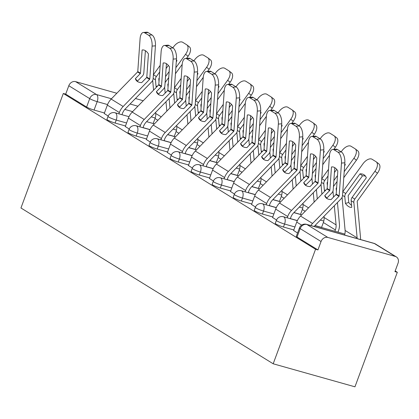 <?xml version="1.0" encoding="UTF-8"?>
<svg xmlns="http://www.w3.org/2000/svg" width="419" height="419" viewBox="0 0 419 419"><rect width="100%" height="100%" fill="white"/><g stroke="black" fill="none" stroke-linecap="round" stroke-linejoin="round"><path stroke-width="0.63" d="M275.283 223.337A5.835 0.738 20.3 0 0 275.99 224.018A5.835 0.738 20.3 0 0 283.454 227.03L284.559 224.045A5.835 0.738 -159.7 0 1 277.095 221.033A5.835 0.738 -159.7 0 1 276.388 220.352L275.283 223.337M254.244 210.343A5.835 0.738 20.3 0 0 254.946 211.024A5.835 0.738 20.3 0 0 262.409 214.03L263.514 211.045A5.835 0.738 -159.7 0 1 256.051 208.039A5.835 0.738 -159.7 0 1 255.344 207.358L254.244 210.343M233.2 197.344A5.835 0.738 20.3 0 0 233.902 198.025A5.835 0.738 20.3 0 0 241.37 201.036L242.475 198.051A5.835 0.738 -159.7 0 1 235.007 195.039A5.835 0.738 -159.7 0 1 234.305 194.358L233.2 197.344M212.155 184.35A5.835 0.738 20.3 0 0 212.862 185.03A5.835 0.738 20.3 0 0 220.326 188.037L221.431 185.051A5.835 0.738 -159.7 0 1 213.968 182.045A5.835 0.738 -159.7 0 1 213.261 181.364L212.155 184.35M191.116 171.35A5.835 0.738 20.3 0 0 191.818 172.031A5.835 0.738 20.3 0 0 199.282 175.042L200.387 172.057A5.835 0.738 -159.7 0 1 192.923 169.046A5.835 0.738 -159.7 0 1 192.216 168.365L191.116 171.35M170.072 158.356A5.835 0.738 20.3 0 0 170.774 159.037A5.835 0.738 20.3 0 0 178.243 162.043L179.348 159.058A5.835 0.738 -159.7 0 1 171.879 156.051A5.835 0.738 -159.7 0 1 171.177 155.37L170.072 158.356M149.028 145.356A5.835 0.738 20.3 0 0 149.735 146.037A5.835 0.738 20.3 0 0 157.198 149.049L158.303 146.063A5.835 0.738 -159.7 0 1 150.84 143.052A5.835 0.738 -159.7 0 1 150.133 142.371L149.028 145.356M127.989 132.362A5.835 0.738 20.3 0 0 128.691 133.043A5.835 0.738 20.3 0 0 136.154 136.049L137.259 133.064A5.835 0.738 -159.7 0 1 129.796 130.058A5.835 0.738 -159.7 0 1 129.089 129.377L127.989 132.362M106.945 119.363A5.835 0.738 20.3 0 0 107.646 120.044A5.835 0.738 20.3 0 0 115.115 123.055L116.22 120.07A5.835 0.738 -159.7 0 1 108.751 117.058A5.835 0.738 -159.7 0 1 108.05 116.377L106.945 119.363M107.563 104.567L97.182 101.644A5.835 0.738 -159.7 0 1 89.718 98.633L68.81 85.722L65.699 94.134L63.316 93.463L315.554 249.258L273.188 363.786L354.956 386.816L397.322 272.287L395.18 270.967M63.316 93.463L20.95 207.986L273.188 363.786M397.322 272.287L394.939 271.617L398.05 263.205A5.835 4.897 121.7 0 0 396.348 256.899A5.835 4.897 121.7 0 0 395.29 256.433L327.826 237.432A5.835 4.897 121.7 0 0 321.048 241.517L300.145 228.601A5.835 0.738 -159.7 0 1 299.438 227.92L296.327 236.337A5.835 0.738 -159.7 0 0 297.029 237.018L300.145 228.601A5.835 4.897 121.7 0 1 306.918 224.516L327.826 237.432M315.554 249.258L317.937 249.928L321.048 241.517M104.441 112.978L94.071 110.056L97.182 101.644A5.835 3.085 105.7 0 0 96.496 94.547L111.464 98.769M143.235 100.754L135.447 98.496M116.833 93.254L75.588 81.637L96.496 94.547A5.835 4.897 121.7 0 0 89.718 98.633L86.607 107.049A5.835 0.738 20.3 0 0 94.071 110.056M68.81 85.722A5.835 4.897 -58.3 0 1 75.588 81.637M125.286 126.507L129.225 129.047M146.331 139.506L150.269 142.041M167.37 152.5L171.308 155.04M188.414 165.5L192.352 168.035M209.458 178.494L213.397 181.034M230.497 191.493L234.436 194.028M251.541 204.488L255.48 207.028M272.586 217.487L276.524 220.022M293.625 230.481L297.553 233.016M293.824 229.947L283.454 227.03M272.779 216.953L262.409 214.03M251.74 203.953L241.37 201.036M230.696 190.959L220.326 188.037M209.652 177.96L199.282 175.042M188.613 164.966L178.243 162.043M167.569 151.966L157.198 149.049M146.524 138.972L136.154 136.049M125.485 125.972L115.115 123.055M104.242 113.512L108.181 116.047M317.937 249.928L297.029 237.018M65.699 94.134L86.607 107.049M118.865 113.848L119.352 112.533A14.586 12.245 -58.3 0 1 123.17 106.489L149.583 79.38L146.619 77.546L141.706 82.59A18.085 9.501 -40.8 0 1 137.6 81.59A18.085 9.501 -40.8 0 1 136.4 80.568A18.085 9.501 -40.8 0 1 135.363 78.672L137.469 81.118A18.085 9.501 -40.8 0 0 137.652 81.621M104.211 113.596L107.348 105.117A14.586 12.245 -58.3 0 1 111.166 99.073L137.579 71.963A0.581 0.492 121.7 0 0 137.772 71.544L140.082 38.695A8.752 4.033 -95 0 1 143.371 32.478A8.752 4.033 -95 0 1 144.717 32.834L148.63 35.248L151.982 34.96L148.069 32.546L144.717 32.834M135.363 78.672L140.276 73.634A0.581 0.492 121.7 0 0 140.47 73.21L142.104 50.013L143.068 49.929M145.388 50.694L143.822 72.922A4.373 3.671 -58.3 0 1 143.528 74.263A4.373 3.671 -58.3 0 1 142.387 76.075L137.469 81.118M146.619 77.546A0.581 0.492 121.7 0 0 146.807 77.127L148.441 53.925A18.085 8.338 85 0 0 142.58 49.94A18.085 8.338 85 0 0 142.104 50.013M149.583 79.38A0.581 0.492 121.7 0 0 149.777 78.961L152.087 46.111A8.752 4.033 -95 0 0 148.63 35.248M121.966 114.717L122.453 113.408A10.794 9.061 -58.3 0 1 125.276 108.935L151.694 81.825A4.373 3.671 121.7 0 0 152.835 80.013A4.373 3.671 121.7 0 0 153.129 78.667L155.439 45.818L152.087 46.111M151.982 34.96A8.752 4.033 85 0 1 155.439 45.818M143.371 32.478L146.723 32.184A8.752 4.033 85 0 1 148.069 32.546M168.061 87.157L167.815 84.518A0.581 0.492 -58.3 0 1 167.94 84.078L168.312 83.564M165.096 82.632A4.373 3.671 -58.3 0 1 165.416 82.129L168.737 77.541M159.021 81.574L158.78 78.934A0.581 0.492 -58.3 0 1 158.906 78.494L159.278 77.981M159.697 71.958L156.381 76.546L153.412 74.713A4.373 3.671 -58.3 0 1 153.412 74.713L160.163 65.385M156.381 76.546A4.373 3.671 121.7 0 0 155.716 77.787A4.373 3.671 121.7 0 0 155.433 79.84L156.041 86.44L157.591 86.021M176.42 59.692A18.085 9.794 -52.4 0 1 176.938 60.807L176.279 61.724M169.156 71.565L165.521 76.593M166.086 68.569L168.37 65.411M169.973 107.908L169.108 98.544M156.549 87.089A18.085 7.317 74.8 0 1 156.041 86.44M153.186 123.516L155.025 118.546A10.794 9.061 121.7 0 0 155.732 113.476L155.627 112.376M153.579 90.137L152.684 80.38M166.835 111.124L165.976 101.759M165.175 93.091L164.625 87.11M172.848 47.85L173.545 46.886A8.752 4.74 -52.4 0 1 182.715 42.303L186.628 44.718A8.752 4.74 -52.4 0 1 186.848 44.87L189.372 46.818A8.752 4.74 127.6 0 1 188.079 56.246L185.554 54.302A8.752 4.74 -52.4 0 0 186.848 44.87M175.86 67.7L185.554 54.302M175.435 73.723L182.192 64.379M186.539 58.377L188.079 56.246M139.909 126.842L140.396 125.532A14.586 12.245 -58.3 0 1 144.209 119.488L170.627 92.379L167.658 90.546L162.745 95.584A18.085 9.501 -40.8 0 1 158.644 94.584A18.085 9.501 -40.8 0 1 157.444 93.568A18.085 9.501 -40.8 0 1 156.407 91.672L158.513 94.118A18.085 9.501 -40.8 0 0 158.696 94.615M125.255 126.596L128.392 118.116A14.586 12.245 -58.3 0 1 132.205 112.072L158.623 84.963A0.581 0.492 121.7 0 0 158.811 84.544L161.126 51.694A8.752 4.033 -95 0 1 164.416 45.472A8.752 4.033 -95 0 1 165.762 45.833L169.674 48.248L173.026 47.955L169.114 45.54L165.762 45.833M156.407 91.672L161.32 86.628A0.581 0.492 121.7 0 0 161.514 86.209L163.143 63.007L164.112 62.923M166.427 63.693L164.866 85.916A4.373 3.671 -58.3 0 1 164.573 87.262A4.373 3.671 -58.3 0 1 163.426 89.074L158.513 94.118M167.658 90.546A0.581 0.492 121.7 0 0 167.851 90.122L169.486 66.925A18.085 8.338 85 0 0 163.625 62.934A18.085 8.338 85 0 0 163.143 63.007M170.627 92.379A0.581 0.492 121.7 0 0 170.821 91.955L173.131 59.105A8.752 4.033 -95 0 0 169.674 48.248M143.01 127.716L143.497 126.402A10.794 9.061 -58.3 0 1 146.32 121.929L172.733 94.82A4.373 3.671 121.7 0 0 173.88 93.008A4.373 3.671 121.7 0 0 174.173 91.667L176.483 58.817L173.131 59.105M173.026 47.955A8.752 4.033 85 0 1 176.483 58.817M164.416 45.472L167.768 45.184A8.752 4.033 85 0 1 169.114 45.54M160.954 139.841L161.441 138.527A14.586 12.245 -58.3 0 1 165.254 132.483L191.672 105.373L188.702 103.54L183.789 108.584A18.085 9.501 -40.8 0 1 179.688 107.583A18.085 9.501 -40.8 0 1 178.484 106.562A18.085 9.501 -40.8 0 1 177.447 104.666L179.557 107.112A18.085 9.501 -40.8 0 0 179.735 107.615M146.299 139.59L149.431 131.11A14.586 12.245 -58.3 0 1 153.249 125.066L179.662 97.957A0.581 0.492 121.7 0 0 179.856 97.538L182.165 64.688A8.752 4.033 -95 0 1 185.46 58.471A8.752 4.033 -95 0 1 186.801 58.828L190.713 61.242L194.065 60.954L190.153 58.54L186.801 58.828M177.447 104.666L182.365 99.628A0.581 0.492 121.7 0 0 182.553 99.203L184.187 76.007L185.151 75.923M187.471 76.687L185.905 98.915A4.373 3.671 -58.3 0 1 185.612 100.256A4.373 3.671 -58.3 0 1 184.47 102.068L179.557 107.112M188.702 103.54A0.581 0.492 121.7 0 0 188.896 103.121L190.525 79.919A18.085 8.338 85 0 0 184.669 75.933A18.085 8.338 85 0 0 184.187 76.007M191.672 105.373A0.581 0.492 121.7 0 0 191.86 104.954L194.175 72.105A8.752 4.033 -95 0 0 190.713 61.242M164.049 140.711L164.536 139.401A10.794 9.061 -58.3 0 1 167.359 134.928L193.777 107.819A4.373 3.671 121.7 0 0 194.919 106.007A4.373 3.671 121.7 0 0 195.212 104.661L197.527 71.811L194.175 72.105M194.065 60.954A8.752 4.033 85 0 1 197.527 71.811M185.46 58.471L188.812 58.178A8.752 4.033 85 0 1 190.153 58.54M189.1 100.157L188.859 97.512A0.581 0.492 -58.3 0 1 188.985 97.072L189.357 96.564M186.136 95.632A4.373 3.671 -58.3 0 1 186.46 95.129L189.781 90.541M180.065 94.574L179.819 91.929A0.581 0.492 -58.3 0 1 179.95 91.489L180.317 90.981M174.451 87.718A4.373 3.671 -58.3 0 1 174.456 87.712L181.202 78.384M180.741 84.957L177.42 89.546A4.373 3.671 121.7 0 0 176.76 90.782A4.373 3.671 121.7 0 0 176.472 92.84L177.08 99.434L178.635 99.015M197.464 72.686A18.085 9.794 -52.4 0 1 197.983 73.807L197.323 74.718M190.2 84.565L186.565 89.587M187.125 81.569L189.414 78.411M191.012 120.902L190.153 111.538M177.593 100.089A18.085 7.317 74.8 0 1 177.08 99.434M174.231 136.51L176.069 131.545A10.794 9.061 121.7 0 0 176.776 126.475L176.671 125.37M174.623 103.132L173.728 93.379M187.88 124.118L187.015 114.754M186.219 106.091L185.669 100.104M193.892 60.844L194.589 59.88A8.752 4.74 -52.4 0 1 203.76 55.298L207.672 57.717A8.752 4.74 -52.4 0 1 207.892 57.869L210.417 59.812A8.752 4.74 127.6 0 1 209.118 69.245L206.593 67.297A8.752 4.74 -52.4 0 0 207.892 57.869M196.899 80.694L206.593 67.297M196.474 86.717L203.236 77.379M207.578 71.371L209.118 69.245M210.144 113.151L209.903 110.511A0.581 0.492 -58.3 0 1 210.029 110.071L210.396 109.558M207.18 108.626A4.373 3.671 -58.3 0 1 207.505 108.123L210.82 103.535M201.11 107.568L200.863 104.928A0.581 0.492 -58.3 0 1 200.989 104.488L201.361 103.975M201.785 97.952L198.465 102.54L195.5 100.707A4.373 3.671 -58.3 0 1 195.5 100.707L202.246 91.379M198.465 102.54A4.373 3.671 121.7 0 0 197.805 103.781A4.373 3.671 121.7 0 0 197.517 105.834L198.124 112.433L199.68 112.014M218.509 85.686A18.085 9.794 -52.4 0 1 219.027 86.801L218.362 87.718M211.244 97.559L207.604 102.587M208.17 94.563L210.453 91.405M212.056 133.902L211.192 124.537M198.632 113.083A18.085 7.317 74.8 0 1 198.124 112.433M195.275 149.51L197.108 144.539A10.794 9.061 121.7 0 0 197.815 139.469L197.716 138.37M195.668 116.131L194.767 106.374M208.924 137.118L208.06 127.753M207.258 119.085L206.708 113.104M214.937 73.844L215.633 72.88A8.752 4.74 -52.4 0 1 224.804 68.297L228.716 70.711A8.752 4.74 -52.4 0 1 228.936 70.863L231.461 72.812A8.752 4.74 127.6 0 1 230.162 82.239L227.637 80.296A8.752 4.74 -52.4 0 0 228.936 70.863M217.943 93.694L227.637 80.296M217.519 99.717L224.275 90.373M228.622 84.371L230.162 82.239M181.993 152.835L182.48 151.526A14.586 12.245 -58.3 0 1 186.298 145.482L212.711 118.373L209.746 116.54L204.833 121.578A18.085 9.501 -40.8 0 1 200.727 120.578A18.085 9.501 -40.8 0 1 199.528 119.562A18.085 9.501 -40.8 0 1 198.491 117.666L200.596 120.112A18.085 9.501 -40.8 0 0 200.78 120.609M167.338 152.589L170.475 144.11A14.586 12.245 -58.3 0 1 174.294 138.066L200.706 110.956A0.581 0.492 121.7 0 0 200.9 110.537L203.21 77.688A8.752 4.033 -95 0 1 206.499 71.466A8.752 4.033 -95 0 1 207.845 71.827L211.757 74.242L215.109 73.948L211.197 71.534L207.845 71.827M198.491 117.666L203.404 112.622A0.581 0.492 121.7 0 0 203.597 112.203L205.231 89.001L206.195 88.917M208.515 89.687L206.949 111.91A4.373 3.671 -58.3 0 1 206.656 113.256A4.373 3.671 -58.3 0 1 205.514 115.068L200.596 120.112M209.746 116.54A0.581 0.492 121.7 0 0 209.935 116.115L211.569 92.918A18.085 8.338 85 0 0 205.708 88.928A18.085 8.338 85 0 0 205.231 89.001M212.711 118.373A0.581 0.492 121.7 0 0 212.904 117.949L215.214 85.099A8.752 4.033 -95 0 0 211.757 74.242M185.093 153.71L185.58 152.396A10.794 9.061 -58.3 0 1 188.403 147.923L214.821 120.813A4.373 3.671 121.7 0 0 215.963 119.001A4.373 3.671 121.7 0 0 216.256 117.66L218.566 84.811L215.214 85.099M215.109 73.948A8.752 4.033 85 0 1 218.566 84.811M206.499 71.466L209.851 71.178A8.752 4.033 85 0 1 211.197 71.534M203.037 165.835L203.524 164.52A14.586 12.245 -58.3 0 1 207.337 158.476L233.755 131.367L230.785 129.534L225.872 134.578A18.085 9.501 -40.8 0 1 221.771 133.577A18.085 9.501 -40.8 0 1 220.572 132.556A18.085 9.501 -40.8 0 1 219.535 130.66L221.641 133.106A18.085 9.501 -40.8 0 0 221.824 133.609M188.382 165.584L191.52 157.104A14.586 12.245 -58.3 0 1 195.333 151.06L221.751 123.951A0.581 0.492 121.7 0 0 221.939 123.532L224.254 90.682A8.752 4.033 -95 0 1 227.543 84.465A8.752 4.033 -95 0 1 228.889 84.821L232.802 87.236L236.154 86.948L232.241 84.533L228.889 84.821M219.535 130.66L224.448 125.621A0.581 0.492 121.7 0 0 224.642 125.197L226.27 102L227.239 101.917M229.554 102.681L227.994 124.909A4.373 3.671 -58.3 0 1 227.7 126.25A4.373 3.671 -58.3 0 1 226.553 128.062L221.641 133.106M230.785 129.534A0.581 0.492 121.7 0 0 230.979 129.115L232.613 105.913A18.085 8.338 85 0 0 226.752 101.927A18.085 8.338 85 0 0 226.27 102M233.755 131.367A0.581 0.492 121.7 0 0 233.949 130.948L236.258 98.098A8.752 4.033 -95 0 0 232.802 87.236M206.138 166.704L206.625 165.395A10.794 9.061 -58.3 0 1 209.448 160.922L235.86 133.813A4.373 3.671 121.7 0 0 237.007 132.001A4.373 3.671 121.7 0 0 237.301 130.655L239.61 97.805L236.258 98.098M236.154 86.948A8.752 4.033 85 0 1 239.61 97.805M227.543 84.465L230.895 84.172A8.752 4.033 85 0 1 232.241 84.533M224.081 178.829L224.568 177.52A14.586 12.245 -58.3 0 1 228.381 171.476L254.799 144.366L251.829 142.533L246.917 147.572A18.085 9.501 -40.8 0 1 242.816 146.571A18.085 9.501 -40.8 0 1 241.611 145.555A18.085 9.501 -40.8 0 1 240.574 143.659L242.685 146.105A18.085 9.501 -40.8 0 0 242.863 146.603M209.427 178.583L212.559 170.104A14.586 12.245 -58.3 0 1 216.377 164.059L242.79 136.95A0.581 0.492 121.7 0 0 242.983 136.531L245.293 103.682A8.752 4.033 -95 0 1 248.582 97.459A8.752 4.033 -95 0 1 249.928 97.821L253.841 100.235L257.193 99.942L253.28 97.527L249.928 97.821M240.574 143.659L245.492 138.616A0.581 0.492 121.7 0 0 245.681 138.197L247.315 114.995L248.278 114.911M250.599 115.681L249.033 137.903A4.373 3.671 -58.3 0 1 248.739 139.249A4.373 3.671 -58.3 0 1 247.598 141.062L242.685 146.105M251.829 142.533A0.581 0.492 121.7 0 0 252.023 142.109L253.652 118.912A18.085 8.338 85 0 0 247.797 114.921A18.085 8.338 85 0 0 247.315 114.995M254.799 144.366A0.581 0.492 121.7 0 0 254.988 143.942L257.297 111.093A8.752 4.033 -95 0 0 253.841 100.235M227.177 179.704L227.664 178.389A10.794 9.061 -58.3 0 1 230.487 173.916L256.905 146.807A4.373 3.671 121.7 0 0 258.046 144.995A4.373 3.671 121.7 0 0 258.34 143.654L260.655 110.805L257.297 111.093M257.193 99.942A8.752 4.033 85 0 1 260.655 110.805M248.582 97.459L251.939 97.171A8.752 4.033 85 0 1 253.28 97.527M231.188 126.15L230.942 123.505A0.581 0.492 -58.3 0 1 231.068 123.066L231.44 122.558M228.224 121.625A4.373 3.671 -58.3 0 1 228.544 121.122L231.864 116.534M222.149 120.567L221.908 117.922A0.581 0.492 -58.3 0 1 222.033 117.482L222.405 116.974M222.824 110.951L219.509 115.539L216.539 113.706A4.373 3.671 -58.3 0 1 216.539 113.706L223.29 104.378M219.509 115.539A4.373 3.671 121.7 0 0 218.844 116.775A4.373 3.671 121.7 0 0 218.561 118.834L219.168 125.428L220.719 125.009M239.548 98.68A18.085 9.794 -52.4 0 1 240.066 99.801L239.406 100.712M232.283 110.558L228.648 115.581M229.214 107.563L231.498 104.404M233.1 146.896L232.236 137.532M219.676 126.082A18.085 7.317 74.8 0 1 219.168 125.428M216.314 162.504L218.152 157.539A10.794 9.061 121.7 0 0 218.859 152.469L218.755 151.364M216.707 129.125L215.811 119.373M229.963 150.112L229.104 140.747M228.303 132.085L227.753 126.098M235.976 86.838L236.672 85.874A8.752 4.74 -52.4 0 1 245.843 81.291L249.755 83.711A8.752 4.74 -52.4 0 1 249.975 83.863L252.5 85.806A8.752 4.74 127.6 0 1 251.206 95.239L248.682 93.29A8.752 4.74 -52.4 0 0 249.975 83.863M238.987 106.688L248.682 93.29M238.563 112.711L245.319 103.373M249.666 97.365L251.206 95.239M252.228 139.145L251.987 136.505A0.581 0.492 -58.3 0 1 252.112 136.065L252.484 135.552M249.263 134.619A4.373 3.671 -58.3 0 1 249.588 134.117L252.908 129.529M243.193 133.561L242.947 130.922A0.581 0.492 -58.3 0 1 243.078 130.482L243.444 129.969M237.578 126.711A4.373 3.671 -58.3 0 1 237.583 126.7L244.329 117.372M243.868 123.951L240.548 128.533A4.373 3.671 121.7 0 0 239.888 129.775A4.373 3.671 121.7 0 0 239.6 131.828L240.207 138.427L241.763 138.008M260.592 111.679A18.085 9.794 -52.4 0 1 261.11 112.795L260.45 113.711M253.327 123.553L249.693 128.581M250.253 120.557L252.542 117.399M254.139 159.896L253.28 150.531M240.716 139.077A18.085 7.317 74.8 0 1 240.207 138.427M237.358 175.503L239.197 170.533A10.794 9.061 121.7 0 0 239.904 165.463L239.799 164.363M237.751 142.125L236.855 132.367M251.007 163.111L250.143 153.747M249.347 145.079L248.797 139.098M257.02 99.837L257.716 98.874A8.752 4.74 -52.4 0 1 266.887 94.291L270.8 96.705A8.752 4.74 -52.4 0 1 271.02 96.857L273.544 98.805A8.752 4.74 127.6 0 1 272.245 108.233L269.721 106.29A8.752 4.74 -52.4 0 0 271.02 96.857M260.026 119.687L269.721 106.29M259.602 125.71L266.364 116.367M270.705 110.365L272.245 108.233M273.272 152.144L273.031 149.499A0.581 0.492 -58.3 0 1 273.157 149.059L273.523 148.551M270.307 147.619A4.373 3.671 -58.3 0 1 270.632 147.116L273.947 142.528M264.237 146.561L263.991 143.916A0.581 0.492 -58.3 0 1 264.117 143.476L264.489 142.968M264.913 136.945L261.592 141.533L258.628 139.7A4.373 3.671 -58.3 0 1 258.628 139.7L265.374 130.372M261.592 141.533A4.373 3.671 121.7 0 0 260.932 142.769A4.373 3.671 121.7 0 0 260.644 144.827L261.252 151.427L262.807 151.002M281.636 124.673A18.085 9.794 -52.4 0 1 282.155 125.794L281.489 126.706M274.372 136.552L270.732 141.575M271.297 133.556L273.581 130.398M275.183 172.89L274.319 163.525M261.76 152.076A18.085 7.317 74.8 0 1 261.252 151.427M258.403 188.498L260.236 183.532A10.794 9.061 121.7 0 0 260.943 178.463L260.843 177.357M258.795 155.119L257.894 145.367M272.051 176.111L271.187 166.741M270.386 158.078L269.836 152.092M278.064 112.831L278.761 111.868A8.752 4.74 -52.4 0 1 287.932 107.285L291.844 109.705A8.752 4.74 -52.4 0 1 292.059 109.857L294.588 111.8A8.752 4.74 127.6 0 1 293.29 121.232L290.765 119.284A8.752 4.74 -52.4 0 0 292.059 109.857M281.07 132.682L290.765 119.284M280.646 138.705L287.403 129.366M291.75 123.359L293.29 121.232M245.12 191.829L245.607 190.514A14.586 12.245 -58.3 0 1 249.425 184.47L275.838 157.361L272.874 155.528L267.961 160.571A18.085 9.501 -40.8 0 1 263.855 159.571A18.085 9.501 -40.8 0 1 262.655 158.55A18.085 9.501 -40.8 0 1 261.618 156.654L263.724 159.1A18.085 9.501 -40.8 0 0 263.907 159.602M230.466 191.577L233.603 183.098A14.586 12.245 -58.3 0 1 237.421 177.054L263.834 149.944A0.581 0.492 121.7 0 0 264.028 149.525L266.337 116.676A8.752 4.033 -95 0 1 269.627 110.459A8.752 4.033 -95 0 1 270.973 110.815L274.885 113.23L278.237 112.941L274.325 110.527L270.973 110.815M261.618 156.654L266.531 151.615A0.581 0.492 121.7 0 0 266.725 151.191L268.354 127.994L269.323 127.91M271.643 128.675L270.077 150.903A4.373 3.671 -58.3 0 1 269.784 152.244A4.373 3.671 -58.3 0 1 268.637 154.056L263.724 159.1M272.874 155.528A0.581 0.492 121.7 0 0 273.062 155.109L274.696 131.906A18.085 8.338 85 0 0 268.836 127.921A18.085 8.338 85 0 0 268.354 127.994M275.838 157.361A0.581 0.492 121.7 0 0 276.032 156.942L278.342 124.092A8.752 4.033 -95 0 0 274.885 113.23M248.221 192.698L248.708 191.389A10.794 9.061 -58.3 0 1 251.531 186.916L277.949 159.807A4.373 3.671 121.7 0 0 279.091 157.994A4.373 3.671 121.7 0 0 279.384 156.648L281.694 123.799L278.342 124.092M278.237 112.941A8.752 4.033 85 0 1 281.694 123.799M269.627 110.459L272.979 110.166A8.752 4.033 85 0 1 274.325 110.527M294.316 165.138L294.07 162.499A0.581 0.492 -58.3 0 1 294.196 162.059L294.567 161.545M291.352 160.613A4.373 3.671 -58.3 0 1 291.671 160.11L294.992 155.522M285.276 159.555L285.035 156.916A0.581 0.492 -58.3 0 1 285.161 156.476L285.533 155.962M285.952 149.944L282.636 154.527L279.667 152.694A4.373 3.671 -58.3 0 1 279.667 152.694L286.418 143.366M282.636 154.527A4.373 3.671 121.7 0 0 281.971 155.768A4.373 3.671 121.7 0 0 281.688 157.822L282.296 164.421L283.846 164.002M302.675 137.673A18.085 9.794 -52.4 0 1 303.194 138.789L302.534 139.705M295.411 149.546L291.776 154.574M292.342 146.55L294.625 143.392M296.228 185.889L295.364 176.525M282.804 165.07A18.085 7.317 74.8 0 1 282.296 164.421M279.442 201.497L281.28 196.527A10.794 9.061 121.7 0 0 281.987 191.457L281.882 190.357M279.834 168.119L278.939 158.361M293.091 189.105L292.232 179.741M291.43 171.072L290.88 165.091M299.103 125.831L299.8 124.867A8.752 4.74 -52.4 0 1 308.971 120.284L312.883 122.699A8.752 4.74 -52.4 0 1 313.103 122.851L315.627 124.799A8.752 4.74 127.6 0 1 314.334 134.227L311.809 132.284A8.752 4.74 -52.4 0 0 313.103 122.851M302.115 145.681L311.809 132.284M301.69 151.704L308.447 142.36M312.794 136.358L314.334 134.227M266.165 204.823L266.652 203.514A14.586 12.245 -58.3 0 1 270.464 197.469L296.882 170.36L293.913 168.527L289 173.571A18.085 9.501 -40.8 0 1 284.899 172.565A18.085 9.501 -40.8 0 1 283.7 171.549A18.085 9.501 -40.8 0 1 282.663 169.653L284.768 172.099A18.085 9.501 -40.8 0 0 284.951 172.597M251.51 204.577L254.647 196.097A14.586 12.245 -58.3 0 1 258.46 190.053L284.878 162.944A0.581 0.492 121.7 0 0 285.067 162.525L287.382 129.675A8.752 4.033 -95 0 1 290.671 123.453A8.752 4.033 -95 0 1 292.017 123.815L295.929 126.229L299.281 125.936L295.369 123.521L292.017 123.815M282.663 169.653L287.575 164.609A0.581 0.492 121.7 0 0 287.769 164.19L289.398 140.988L290.367 140.904M292.682 141.674L291.121 163.897A4.373 3.671 -58.3 0 1 290.828 165.243A4.373 3.671 -58.3 0 1 289.681 167.055L284.768 172.099M293.913 168.527A0.581 0.492 121.7 0 0 294.107 168.103L295.741 144.906A18.085 8.338 85 0 0 289.88 140.915A18.085 8.338 85 0 0 289.398 140.988M296.882 170.36A0.581 0.492 121.7 0 0 297.076 169.936L299.386 137.086A8.752 4.033 -95 0 0 295.929 126.229M269.265 205.698L269.752 204.383A10.794 9.061 -58.3 0 1 272.575 199.91L298.988 172.801A4.373 3.671 121.7 0 0 300.135 170.989A4.373 3.671 121.7 0 0 300.428 169.648L302.738 136.798L299.386 137.086M299.281 125.936A8.752 4.033 85 0 1 302.738 136.798M290.671 123.453L294.023 123.165A8.752 4.033 85 0 1 295.369 123.521M315.355 178.138L315.114 175.493A0.581 0.492 -58.3 0 1 315.24 175.053L315.612 174.545M312.391 173.613A4.373 3.671 -58.3 0 1 312.715 173.11L316.036 168.522M306.32 172.555L306.074 169.91A0.581 0.492 -58.3 0 1 306.205 169.47L306.572 168.962M306.996 162.939L303.675 167.527L300.711 165.694A4.373 3.671 -58.3 0 1 300.711 165.694L307.457 156.366M303.675 167.527A4.373 3.671 121.7 0 0 303.016 168.763A4.373 3.671 121.7 0 0 302.728 170.821L303.335 177.42L304.891 176.996M323.719 150.667A18.085 9.794 -52.4 0 1 324.238 151.788L323.578 152.699M316.455 162.546L312.82 167.569M313.381 159.55L315.669 156.392M317.267 198.884L316.408 189.519M303.843 178.07A18.085 7.317 74.8 0 1 303.335 177.42M300.486 214.491L302.324 209.526A10.794 9.061 121.7 0 0 303.031 204.456L302.927 203.351M300.879 181.113L299.983 171.361M314.135 202.105L313.271 192.735M312.474 184.072L311.925 178.085M320.147 138.825L320.844 137.861A8.752 4.74 -52.4 0 1 330.015 133.279L333.927 135.698A8.752 4.74 -52.4 0 1 334.147 135.85L336.672 137.793A8.752 4.74 127.6 0 1 335.373 147.226L332.848 145.278A8.752 4.74 -52.4 0 0 334.147 135.85M323.154 158.675L332.848 145.278M322.73 164.698L329.491 155.36M333.833 149.353L335.373 147.226M287.209 217.822L287.696 216.508A14.586 12.245 -58.3 0 1 291.509 210.464L317.927 183.354L314.957 181.521L310.044 186.565A18.085 9.501 -40.8 0 1 305.943 185.565A18.085 9.501 -40.8 0 1 304.739 184.543A18.085 9.501 -40.8 0 1 303.702 182.647L305.812 185.093A18.085 9.501 -40.8 0 0 305.99 185.596M272.554 217.571L275.686 209.091A14.586 12.245 -58.3 0 1 279.504 203.047L305.917 175.938A0.581 0.492 121.7 0 0 306.111 175.519L308.421 142.669A8.752 4.033 -95 0 1 311.71 136.453A8.752 4.033 -95 0 1 313.056 136.809L316.968 139.223L320.32 138.935L316.408 136.521L313.056 136.809M303.702 182.647L308.62 177.609A0.581 0.492 121.7 0 0 308.808 177.185L310.442 153.988L311.406 153.904M313.726 154.669L312.16 176.897A4.373 3.671 -58.3 0 1 311.867 178.237A4.373 3.671 -58.3 0 1 310.725 180.05L305.812 185.093M314.957 181.521A0.581 0.492 121.7 0 0 315.151 181.102L316.78 157.9A18.085 8.338 85 0 0 310.924 153.914A18.085 8.338 85 0 0 310.442 153.988M317.927 183.354A0.581 0.492 121.7 0 0 318.115 182.935L320.425 150.086A8.752 4.033 -95 0 0 316.968 139.223M290.304 218.692L290.791 217.382A10.794 9.061 -58.3 0 1 293.614 212.91L320.032 185.8A4.373 3.671 121.7 0 0 321.174 183.988A4.373 3.671 121.7 0 0 321.467 182.642L323.782 149.793L320.425 150.086M320.32 138.935A8.752 4.033 85 0 1 323.782 149.793M311.71 136.453L315.067 136.159A8.752 4.033 85 0 1 316.408 136.521M336.399 191.132L336.158 188.492A0.581 0.492 -58.3 0 1 336.284 188.052L336.651 187.539M333.435 186.607A4.373 3.671 -58.3 0 1 333.76 186.104L337.075 181.516M327.365 185.549L327.119 182.909A0.581 0.492 -58.3 0 1 327.244 182.469L327.616 181.956M321.745 178.698A4.373 3.671 -58.3 0 1 321.755 178.688L328.501 169.36M328.04 175.938L324.72 180.521A4.373 3.671 121.7 0 0 324.06 181.762A4.373 3.671 121.7 0 0 323.772 183.815L324.379 190.415L325.935 189.996M344.764 163.667A18.085 9.794 -52.4 0 1 345.282 164.782L344.617 165.699M337.499 175.54L333.859 180.568M334.425 172.544L336.708 169.386M337.986 232.126L338.468 230.811A14.586 12.245 121.7 0 0 339.421 223.961L337.447 202.518M324.887 191.064A18.085 7.317 74.8 0 1 324.379 190.415M321.53 227.491L323.363 222.52A10.794 9.061 121.7 0 0 324.07 217.456L323.971 216.351M321.923 194.112L321.022 184.355M334.886 231.251L335.373 229.937A10.794 9.061 121.7 0 0 336.075 224.867L334.315 205.734M333.514 197.066L332.964 191.085M341.192 151.825L341.888 150.861A8.752 4.74 -52.4 0 1 351.059 146.278L354.972 148.693A8.752 4.74 -52.4 0 1 355.186 148.845L357.716 150.793A8.752 4.74 127.6 0 1 356.417 160.22L353.893 158.277A8.752 4.74 -52.4 0 0 355.186 148.845M344.198 171.675L353.893 158.277M343.774 177.698L356.417 160.22M310.819 225.548A14.586 12.245 -58.3 0 1 312.553 223.463L338.966 196.354L336.001 194.521L331.089 199.564A18.085 9.501 -40.8 0 1 326.982 198.559A18.085 9.501 -40.8 0 1 325.783 197.543A18.085 9.501 -40.8 0 1 324.746 195.647L326.851 198.093A18.085 9.501 -40.8 0 0 327.035 198.59M293.593 230.57L296.731 222.091A14.586 12.245 -58.3 0 1 300.549 216.047L326.961 188.938A0.581 0.492 121.7 0 0 327.155 188.519L329.465 155.669A8.752 4.033 -95 0 1 332.754 149.447A8.752 4.033 -95 0 1 334.1 149.808L338.013 152.223L341.365 151.929L337.452 149.515L334.1 149.808M324.746 195.647L329.659 190.603A0.581 0.492 121.7 0 0 329.853 190.184L331.481 166.982L332.45 166.898M334.771 167.668L333.205 189.891A4.373 3.671 -58.3 0 1 332.911 191.237A4.373 3.671 -58.3 0 1 331.764 193.049L326.851 198.093M336.001 194.521A0.581 0.492 121.7 0 0 336.19 194.097L337.824 170.9A18.085 8.338 85 0 0 331.963 166.909A18.085 8.338 85 0 0 331.481 166.982M338.966 196.354A0.581 0.492 121.7 0 0 339.16 195.93L341.469 163.08A8.752 4.033 -95 0 0 338.013 152.223M314.13 226.48A10.794 9.061 -58.3 0 1 314.659 225.904L341.076 198.795A4.373 3.671 121.7 0 0 342.218 196.982A4.373 3.671 121.7 0 0 342.512 195.642L344.821 162.792L341.469 163.08M341.365 151.929A8.752 4.033 85 0 1 344.821 162.792M332.754 149.447L336.106 149.159A8.752 4.033 85 0 1 337.452 149.515M359.984 173.864A18.085 9.794 -52.4 0 1 364.394 175.042A18.085 9.794 -52.4 0 1 366.321 177.782L352.101 197.433A4.373 3.671 121.7 0 0 351.441 198.674A4.373 3.671 121.7 0 0 351.153 200.727L351.761 207.326A18.085 7.317 74.8 0 1 348.708 206.619A18.085 7.317 74.8 0 1 345.424 203.414L344.816 196.815A4.373 3.671 121.7 0 1 345.099 194.756A4.373 3.671 121.7 0 1 345.764 193.52L359.984 173.864L362.508 175.812L348.289 195.464A0.581 0.492 -58.3 0 0 348.163 195.903L348.77 202.503L345.424 203.414M360.471 239.537A14.586 12.245 121.7 0 0 360.466 236.955L357.198 201.487A0.581 0.492 -58.3 0 1 357.323 201.047L377.461 173.22L374.937 171.271A8.752 4.74 -52.4 0 0 376.231 161.844A8.752 4.74 -52.4 0 0 376.011 161.692L372.098 159.272A8.752 4.74 -52.4 0 0 362.927 163.855L342.794 191.687A4.373 3.671 -58.3 0 1 342.794 191.687L345.764 193.52M357.161 238.6A10.794 9.061 121.7 0 0 357.119 237.866L353.851 202.398A4.373 3.671 -58.3 0 1 354.139 200.34A4.373 3.671 -58.3 0 1 354.799 199.104L374.937 171.271M351.583 205.399A18.085 7.317 74.8 0 1 348.77 202.503M344.57 235.054A10.794 9.061 121.7 0 0 345.115 230.45L342.066 197.354M378.535 163.635A8.752 4.74 127.6 0 1 378.755 163.787A8.752 4.74 127.6 0 1 377.461 173.22M365.509 176.21A18.085 9.794 -52.4 0 0 362.508 175.812M395.29 256.433L374.382 243.523L306.918 224.516A5.835 3.085 -74.3 0 0 306.493 224.333A5.835 5.835 0 0 0 299.438 227.92M155.219 117.99L151.249 116.87M132.64 111.632L124.82 109.427M130.073 104.006L137.914 106.217M294.929 226.962L284.559 224.045A5.835 3.085 -74.3 0 0 283.867 216.948A5.835 3.085 105.7 0 0 283.443 216.759A5.835 5.835 0 0 0 276.388 220.352M321.562 227.397L315.004 225.548M297.375 220.583L290.341 218.603M273.885 213.968L263.514 211.045A5.835 3.085 -74.3 0 0 262.828 203.953A5.835 3.085 105.7 0 0 262.399 203.765A5.835 5.835 0 0 0 255.344 207.358M300.523 214.397L293.965 212.553M276.331 207.583L269.297 205.603M252.84 200.968L242.475 198.051A5.835 3.085 -74.3 0 0 241.784 190.954A5.835 3.085 105.7 0 0 241.36 190.765A5.835 5.835 0 0 0 234.305 194.358M279.478 201.403L272.921 199.554M255.286 194.589L248.258 192.609M231.801 187.974L221.431 185.051A5.835 3.085 -74.3 0 0 220.74 177.96A5.835 3.085 105.7 0 0 220.315 177.771A5.835 5.835 0 0 0 213.261 181.364M258.434 188.403L251.877 186.56M234.247 181.589L227.213 179.61M210.757 174.974L200.387 172.057A5.835 3.085 -74.3 0 0 199.701 164.96A5.835 3.085 105.7 0 0 199.271 164.772A5.835 5.835 0 0 0 192.216 168.365M237.395 175.409L230.838 173.56M213.203 168.595L206.169 166.615M189.713 161.98L179.348 159.058A5.835 3.085 -74.3 0 0 178.656 151.966A5.835 3.085 105.7 0 0 178.232 151.778A5.835 5.835 0 0 0 171.177 155.37M216.351 162.41L209.793 160.566M192.159 155.596L185.13 153.616M168.674 148.981L158.303 146.063A5.835 3.085 -74.3 0 0 157.612 138.967A5.835 3.085 105.7 0 0 157.188 138.778A5.835 5.835 0 0 0 150.133 142.371M195.306 149.415L188.749 147.567M171.12 142.601L164.086 140.622M147.629 135.986L137.259 133.064A5.835 3.085 -74.3 0 0 136.573 125.972A5.835 3.085 105.7 0 0 136.144 125.784A5.835 5.835 0 0 0 129.089 129.377M174.267 136.416L167.71 134.572M150.075 129.602L143.041 127.622M126.59 122.987L116.22 120.07A5.835 3.085 -74.3 0 0 115.529 112.973A5.835 3.085 105.7 0 0 115.105 112.784A5.835 5.835 0 0 0 108.05 116.377M373.958 243.334A5.835 3.085 -74.3 0 1 374.382 243.523A5.835 4.897 -58.3 0 1 375.44 243.984A5.835 5.835 0 0 0 373.958 243.334L306.493 224.333M140.276 73.634L137.579 71.963M123.17 106.489L111.166 99.073M140.47 73.21L137.772 71.544M149.777 78.961L146.807 77.127M119.352 112.533L107.348 105.117M165.144 81.962L165.416 82.129M153.144 78.432L155.433 79.84M155.732 113.476L161.231 116.875M155.025 118.546L157.884 120.311M161.32 86.628L158.623 84.963M144.209 119.488L132.205 112.072M161.514 86.209L158.811 84.544M170.821 91.955L167.851 90.122M140.396 125.532L128.392 118.116M182.365 99.628L179.662 97.957M165.254 132.483L153.249 125.066M182.553 99.203L179.856 97.538M191.86 104.954L188.896 103.121M161.441 138.527L149.431 131.11M186.188 94.956L186.46 95.129M174.456 87.712L177.42 89.546M174.189 91.426L176.472 92.84M176.776 126.475L182.275 129.874M176.069 131.545L178.923 133.31M207.227 107.955L207.505 108.123M195.233 104.425L197.517 105.834M197.815 139.469L203.315 142.869M197.108 144.539L199.968 146.304M203.404 112.622L200.706 110.956M186.298 145.482L174.294 138.066M203.597 112.203L200.9 110.537M212.904 117.949L209.935 116.115M182.48 151.526L170.475 144.11M224.448 125.621L221.751 123.951M207.337 158.476L195.333 151.06M224.642 125.197L221.939 123.532M233.949 130.948L230.979 129.115M203.524 164.52L191.52 157.104M245.492 138.616L242.79 136.95M228.381 171.476L216.377 164.059M245.681 138.197L242.983 136.531M254.988 143.942L252.023 142.109M224.568 177.52L212.559 170.104M228.271 120.95L228.544 121.122M216.272 117.42L218.561 118.834M218.859 152.469L224.359 155.868M218.152 157.539L221.012 159.304M249.315 133.949L249.588 134.117M237.583 126.7L240.548 128.533M237.316 130.419L239.6 131.828M239.904 165.463L245.403 168.862M239.197 170.533L242.051 172.298M270.355 146.943L270.632 147.116M258.361 143.413L260.644 144.827M260.943 178.463L266.442 181.862M260.236 183.532L263.095 185.298M266.531 151.615L263.834 149.944M249.425 184.47L237.421 177.054M266.725 151.191L264.028 149.525M276.032 156.942L273.062 155.109M245.607 190.514L233.603 183.098M291.399 159.943L291.671 160.11M279.4 156.413L281.688 157.822M281.987 191.457L287.486 194.856M281.28 196.527L284.14 198.292M287.575 164.609L284.878 162.944M270.464 197.469L258.46 190.053M287.769 164.19L285.067 162.525M297.076 169.936L294.107 168.103M266.652 203.514L254.647 196.097M312.443 172.937L312.715 173.11M300.444 169.407L302.728 170.821M303.031 204.456L308.531 207.855M302.324 209.526L305.179 211.291M308.62 177.609L305.917 175.938M291.509 210.464L279.504 203.047M308.808 177.185L306.111 175.519M318.115 182.935L315.151 181.102M287.696 216.508L275.686 209.091M333.482 185.936L333.76 186.104M321.755 178.688L324.72 180.521M321.488 182.406L323.772 183.815M324.07 217.456L336.075 224.867M323.363 222.52L335.373 229.937M329.659 190.603L326.961 188.938M312.553 223.463L300.549 216.047M329.853 190.184L327.155 188.519M339.16 195.93L336.19 194.097M301.633 225.118L296.731 222.091M352.101 197.433L354.799 199.104M342.527 195.401L344.816 196.815M345.115 230.45L357.119 237.866M351.153 200.727L353.851 202.398M115.105 112.784L128.989 116.697M146.587 121.657L154.422 123.862M173.037 129.104L176.509 130.084M136.144 125.784L150.033 129.696M167.631 134.651L175.467 136.861M194.076 142.099L197.553 143.078M157.188 138.778L171.072 142.69M188.67 147.65L196.511 149.855M215.12 155.098L218.592 156.078M178.232 151.778L192.117 155.69M209.715 160.645L217.55 162.855M236.164 168.092L239.637 169.072M199.271 164.772L213.161 168.684M230.759 173.644L238.594 175.849M257.203 181.092L260.681 182.071M220.315 177.771L234.2 181.684M251.798 186.638L259.639 188.849M278.247 194.086L281.72 195.065M241.36 190.765L255.244 194.678M272.842 199.638L280.678 201.843M299.292 207.086L302.764 208.065M262.399 203.765L276.289 207.677M293.887 212.632L301.722 214.842M320.331 220.08L323.808 221.059M283.443 216.759L297.328 220.672M314.926 225.632L344.847 234.059M396.348 256.899L375.44 243.984M376.231 161.844L378.755 163.787"/></g></svg>
